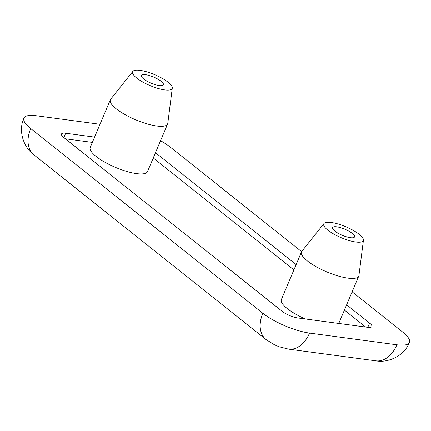 <?xml version="1.0" encoding="UTF-8"?>
<svg xmlns="http://www.w3.org/2000/svg" width="431" height="431" viewBox="0 0 431 431"><rect width="100%" height="100%" fill="white"/><g stroke="black" fill="none" stroke-linecap="round" stroke-linejoin="round"><path stroke-width="0.65" d="M168.079 82.229A21.475 5.932 -157.1 0 1 172.287 88.037A21.475 5.932 -157.1 0 1 150.08 85.586A21.475 5.932 -157.1 0 1 132.845 71.374A21.475 5.932 -157.1 0 1 147.752 72.122A21.475 5.932 -157.1 0 1 168.079 82.229M132.845 71.374L110.686 99.211A31.08 8.582 22.9 0 0 110.341 99.782A31.08 8.582 22.9 0 0 135.636 119.786A31.08 8.582 22.9 0 0 167.611 123.972A31.08 8.582 22.9 0 0 167.783 123.325L172.287 88.037M167.611 123.972L147.488 171.603A31.08 8.582 -157.1 0 1 115.519 167.411A31.08 8.582 -157.1 0 1 90.224 147.413L110.341 99.782M161.124 81.297A11.955 3.303 -157.1 0 1 163.403 84.778A11.955 3.303 -157.1 0 1 151.103 83.167A11.955 3.303 -157.1 0 1 141.379 75.473A11.955 3.303 -157.1 0 1 149.395 75.544A11.955 3.303 -157.1 0 1 161.124 81.297M359.238 234.356A21.475 5.932 -157.1 0 1 363.446 240.164A21.475 5.932 -157.1 0 1 341.239 237.718A21.475 5.932 -157.1 0 1 324.004 223.506A21.475 5.932 -157.1 0 1 338.911 224.249A21.475 5.932 -157.1 0 1 359.238 234.356M324.004 223.506L301.845 251.338A31.08 8.582 22.9 0 0 301.506 251.914A31.08 8.582 22.9 0 0 326.795 271.913A31.08 8.582 22.9 0 0 358.77 276.099A31.08 8.582 22.9 0 0 358.942 275.457L363.446 240.164M305.353 318.972A31.08 8.582 -157.1 0 1 281.384 299.54L301.506 251.914M352.283 233.424A11.955 3.303 -157.1 0 1 354.562 236.905A11.955 3.303 -157.1 0 1 342.262 235.294A11.955 3.303 -157.1 0 1 332.538 227.6A11.955 3.303 -157.1 0 1 340.555 227.676A11.955 3.303 -157.1 0 1 352.283 233.424M365.73 327.064L344.407 310.099M293.904 269.903L153.247 157.967M92.342 142.397L65.383 138.782M346.643 304.803L369.588 323.061A11.955 3.303 -157.1 0 1 371.861 326.542A11.955 3.303 -157.1 0 1 367.675 327.323L297.789 317.959A11.955 3.303 -157.1 0 1 282.23 311.354L63.761 137.494A11.955 3.303 -157.1 0 1 61.482 134.014A11.955 3.303 -157.1 0 1 65.668 133.233L94.578 137.106M155.483 152.676L296.14 264.612M99.997 124.279L36.452 115.761A35.865 9.908 22.9 0 0 23.894 118.105A35.865 9.908 22.9 0 0 30.725 128.546L262.851 313.278A35.865 9.908 22.9 0 0 309.539 333.088L396.892 344.795A35.865 9.908 22.9 0 0 409.45 342.451A35.865 9.908 22.9 0 0 402.619 332.01L352.127 291.825M301.635 251.645L170.498 147.278A35.865 9.908 22.9 0 0 160.542 140.705M369.588 323.061L367.778 327.339M65.668 133.233L63.842 137.559M396.892 344.795A29.884 20.192 97.6 0 1 375.859 360.833C388.471 363.155 404.321 355.785 409.45 342.451M309.539 333.088A29.884 20.192 97.6 0 1 288.501 349.126L375.859 360.833M262.851 313.278A29.884 20.429 128.5 0 0 266.078 339.59L274.563 344.838L278.992 346.713L288.501 349.126M23.894 118.105C17.962 130.992 23.586 147.386 33.952 154.858A29.884 20.429 -51.5 0 1 30.725 128.546M338.766 323.449L358.77 276.099M33.952 154.858L266.078 339.59"/></g></svg>
